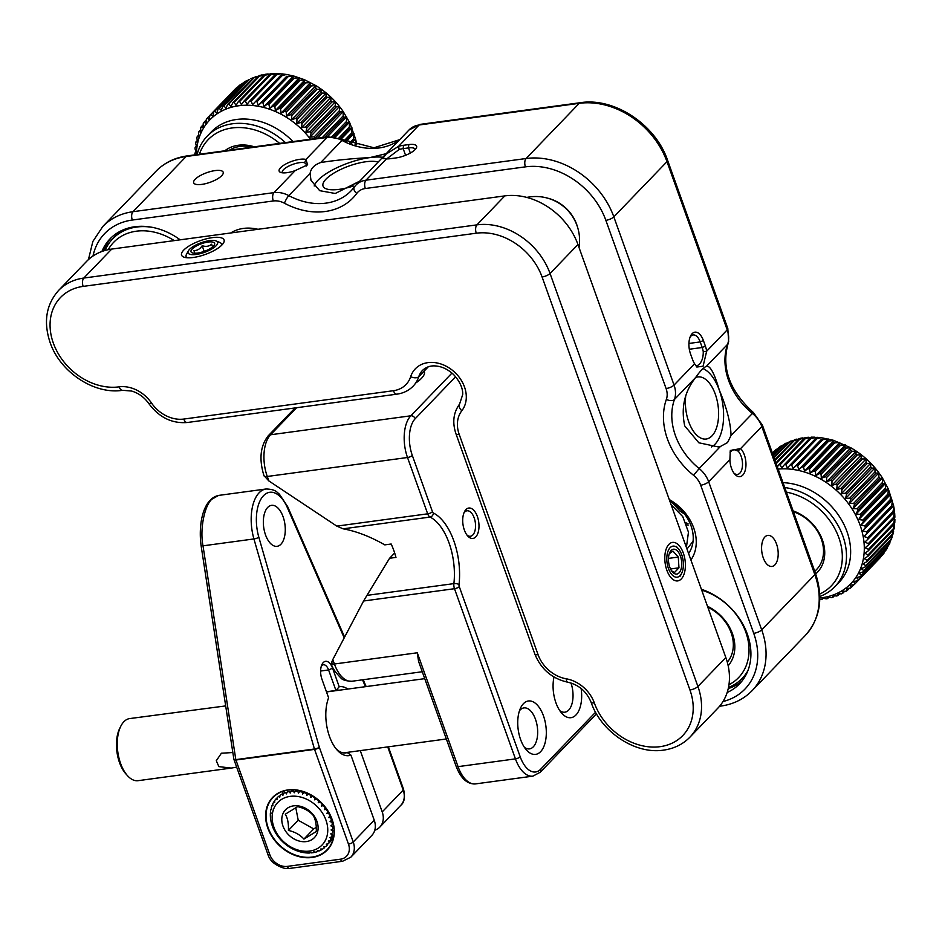 <?xml version="1.0" encoding="UTF-8"?>
<svg xmlns="http://www.w3.org/2000/svg" width="942" height="942" viewBox="0 0 942 942"><rect width="100%" height="100%" fill="white"/><g stroke="black" fill="none" stroke-linecap="round" stroke-linejoin="round"><path stroke-width="1.41" d="M688.578 553.496A37.609 29.755 -136.1 0 0 691.063 525.895A37.609 29.755 -136.1 0 0 669.962 501.497M669.267 499.566A43.874 34.724 43.9 0 1 693.712 527.944A43.874 34.724 43.9 0 1 690.91 560.007M230.719 232.98A43.874 34.724 43.9 0 1 257.955 229.295M764.904 536.964A15.673 8.113 82.3 0 0 762.408 554.991A15.673 8.113 82.3 0 0 771.993 566.448A15.673 8.113 82.3 0 0 774.889 564.87A15.673 8.113 82.3 0 0 777.374 546.843A15.673 8.113 82.3 0 0 767.789 535.397A15.673 8.113 82.3 0 0 764.904 536.964M734.006 473.202A12.658 6.559 82.3 0 0 737.492 474.45A12.658 6.559 82.3 0 0 739.835 473.178A12.658 6.559 82.3 0 0 741.166 456.34A12.658 6.559 82.3 0 0 738.033 451.03L740.6 448.58A15.166 7.854 -97.7 0 1 744.357 454.939A15.166 7.854 -97.7 0 1 744.274 472.908A15.166 7.854 -97.7 0 1 734.819 474.215A15.166 7.854 -97.7 0 1 731.487 468.304A15.166 7.854 -97.7 0 1 729.885 459.708L730.309 450.5L740.6 448.58L761.819 426.549A25.069 19.841 -136.1 0 0 752.328 413.361A62.678 49.596 43.9 0 1 727.601 344.313L706.323 366.391C703.58 367.498 700.047 371.172 695.714 377.412L674.448 399.502A62.678 49.596 -136.1 0 0 699.164 468.551L720.442 446.461L727.565 442.54L731.051 435.44L753.341 412.502L762.408 425.16A6.264 2.037 160.3 0 1 761.819 426.549L814.854 574.667L761.701 629.857A6.264 2.037 160.3 0 1 753.73 633.342L700.695 485.212A18.805 14.884 -136.1 0 0 693.571 475.321A68.943 54.554 43.9 0 1 666.371 399.373A6.264 3.603 19.6 0 0 674.448 399.502A25.069 19.841 43.9 0 0 674.048 385.078L694.595 363.742A15.166 7.854 -97.7 0 1 692.523 359.467L690.521 353.886A15.166 7.854 -97.7 0 1 690.627 335.882A15.166 7.854 -97.7 0 1 703.391 340.533L705.381 346.114A15.166 7.854 -97.7 0 1 706.665 351.213L703.262 351.766A12.658 6.559 82.3 0 0 702.202 347.504L700.2 341.922A12.658 6.559 82.3 0 0 693.135 334.952A12.658 6.559 82.3 0 0 690.097 337.095M738.033 451.03L733.488 449.44L729.979 452.066M695.62 365.343L697.021 365.826L698.929 364.613C701.861 361.799 703.309 357.513 703.262 351.766M408.769 144.585A15.166 4.922 160.3 0 1 416.317 148.047A15.166 4.922 160.3 0 1 415.187 149.519A15.166 4.922 160.3 0 1 395.899 157.938L390.589 158.656A15.166 4.922 160.3 0 1 386.526 158.845L382.782 158.597L386.079 154.099L398.596 146.316A15.166 4.922 160.3 0 1 403.447 145.304L408.769 144.585L408.498 147.918L403.188 148.636A12.658 4.109 -19.7 0 0 399.125 149.484L386.738 158.857M415.128 149.59A12.658 4.109 -19.7 0 0 415.045 149.225A12.658 4.109 -19.7 0 0 408.498 147.918L410.335 153.04M195.147 179.298A15.673 5.087 -19.7 0 0 193.675 182.772A15.673 5.087 -19.7 0 0 205.851 183.596A15.673 5.087 -19.7 0 0 221.711 175.695A15.673 5.087 -19.7 0 0 223.183 172.209A15.673 5.087 -19.7 0 0 210.996 171.397A15.673 5.087 -19.7 0 0 195.147 179.298M306.303 166.051L306.28 164.332L304.643 162.778A12.658 4.109 -19.7 0 0 293.892 164.002A12.658 4.109 -19.7 0 0 283.495 169.678A12.658 4.109 -19.7 0 0 282.306 172.492A12.658 4.109 -19.7 0 0 282.482 172.822M378.154 162.024A31.333 10.174 -19.7 0 0 351.543 165.144A31.333 10.174 -19.7 0 0 325.979 179.145A31.333 10.174 -19.7 0 0 323.047 186.116A31.333 10.174 -19.7 0 0 353.285 186.045M685.67 396.547A31.333 16.238 82.3 0 0 688.708 421.769A31.333 16.238 82.3 0 0 706.206 439.019A31.333 16.238 82.3 0 0 715.284 394.168A31.333 16.238 82.3 0 0 697.798 376.918A31.333 16.238 82.3 0 0 695.655 377.495M711.551 446.944A40.742 21.101 82.3 0 0 714.99 444.247A40.742 21.101 82.3 0 0 719.276 390.035C726.718 407.698 730.639 422.828 731.051 435.44M314.216 185.986A40.742 13.223 160.3 0 1 369.817 157.608L386.185 153.687M399.561 139.793A62.678 49.596 43.9 0 1 341.981 140.44L320.704 162.53C335.729 160.175 352.108 158.539 369.817 157.608A40.742 13.223 160.3 0 1 382.699 157.302M577.399 226.657A34.465 27.283 -136.1 0 0 576.634 224.29A34.465 27.283 -136.1 0 0 547.879 198.232M180.181 239.821A61.418 48.607 -136.1 0 0 110.061 238.832A61.418 48.607 -136.1 0 0 101.901 251.502M111.427 237.478A61.418 48.607 -136.1 0 0 103.761 250.855M727.177 692.488A61.418 48.607 -136.1 0 0 739.529 683.857A61.418 48.607 -136.1 0 0 747.359 634.202A61.418 48.607 -136.1 0 0 701.401 589.28M728.248 688.59A61.418 48.607 -136.1 0 0 742.049 680.96M359.797 181.088L335.27 193.487L319.668 190.661L310.978 180.311L310.095 173.54L288.829 195.63A62.678 49.596 -136.1 0 0 351.119 190.814A62.678 49.596 -136.1 0 0 354.192 187.211M707.112 366.167L706.323 366.391C709.997 365.155 714.307 373.032 719.276 390.035A40.742 21.101 82.3 0 0 703.038 368.593M720.442 446.461L718.145 446.897L698.834 442.787L684.728 425.902C680.866 407.768 684.528 391.601 695.714 377.412M320.704 162.53C314.357 164.791 310.825 168.465 310.095 173.54M666.371 399.373A18.805 14.884 -136.1 0 0 666.088 388.551L605.859 220.334A68.943 54.554 -136.1 0 0 525.436 166.852L365.319 188.518A18.805 14.884 -136.1 0 0 356.747 193.44A68.943 54.554 43.9 0 1 284.449 203.225A18.805 14.884 -136.1 0 0 273.31 200.964L132.316 220.039A6.264 3.25 -97.7 0 1 132.975 211.703L186.127 156.513L327.121 137.438A6.264 3.25 -97.7 0 1 328.275 136.802L343.218 139.746A6.264 1.295 -61.9 0 0 341.981 140.44A25.069 19.841 -136.1 0 0 327.121 137.438L305.903 159.469L307.645 164.791L295.187 170.596A15.166 4.922 160.3 0 1 280.586 172.386A15.166 4.922 160.3 0 1 286.627 163.567A15.166 4.922 160.3 0 1 305.903 159.469L304.643 162.778M399.125 149.484L398.596 146.316L419.131 124.992A25.069 19.841 -136.1 0 0 409.075 129.925L355.923 185.115A25.069 19.841 43.9 0 1 365.979 180.181L526.095 158.515A75.207 59.523 43.9 0 1 613.831 216.86L674.048 385.078A6.264 2.037 -19.7 0 1 666.088 388.551M605.859 220.334A6.264 2.037 -19.7 0 0 613.831 216.86L666.983 161.671L727.212 329.888A6.264 2.037 -19.7 0 0 727.801 328.487L728.649 341.699L728.095 343.524A6.264 3.603 19.6 0 1 727.601 344.313A25.069 19.841 -136.1 0 0 727.212 329.888L706.665 351.213L703.085 366.226L696.821 367.039L694.595 363.742M666.854 570.216A19.429 10.068 -97.7 0 1 666.983 547.149A19.429 10.068 -97.7 0 1 683.339 553.107A19.429 10.068 -97.7 0 1 683.233 576.104A19.429 10.068 -97.7 0 1 671.128 577.799A19.429 10.068 -97.7 0 1 666.854 570.216M183.702 250.136A22.561 7.324 160.3 0 1 210.137 237.985A22.561 7.324 160.3 0 1 223.619 242.777A22.561 7.324 160.3 0 1 221.947 244.967A22.561 7.324 160.3 0 1 202.848 255.27A22.561 7.324 160.3 0 1 183.714 257.06A22.561 7.324 160.3 0 1 183.702 250.136M221.829 245.085A18.805 6.099 -19.7 0 0 221.605 244.296M461.851 410.7A31.333 24.798 -136.1 0 0 459.225 434.462L538.07 654.69A31.333 24.798 -136.1 0 0 566.201 678.793A31.333 24.798 43.9 0 1 594.32 702.897A56.402 44.639 -136.1 0 0 660.118 746.665A56.402 44.639 -136.1 0 0 689.944 689.968L542.074 276.96A6.264 2.037 -19.7 0 0 550.046 273.486L697.916 686.482A62.678 49.596 43.9 0 1 689.933 737.15L717.839 708.172A62.678 49.596 -136.1 0 0 725.823 657.516L577.952 244.508A62.678 49.596 -136.1 0 0 504.841 195.889L111.721 249.077A62.678 49.596 -136.1 0 0 86.57 261.417L58.651 290.383A62.678 49.596 43.9 0 1 83.814 278.055A6.264 3.25 82.3 0 0 83.155 286.392A56.402 44.639 -136.1 0 0 53.329 343.088A56.402 44.639 -136.1 0 0 119.128 386.856A31.333 24.798 43.9 0 1 151.462 402.964A31.333 24.798 -136.1 0 0 183.784 419.06L393.426 390.706A31.333 24.798 -136.1 0 0 410.677 376.659A31.333 24.798 43.9 0 1 449.64 368.263A31.333 24.798 43.9 0 1 461.851 410.7A6.264 3.815 -142.1 0 1 459.566 404.094A6.264 3.815 -142.1 0 1 459.72 403.906M186.245 256.954A18.805 6.099 -19.7 0 0 186.563 257.708M459.225 434.462A6.264 2.037 160.3 0 1 455.975 433.815C452.172 422.522 453.373 412.62 459.566 404.094L462.687 394.604C462.863 392.861 463.005 384.677 453.502 374.48C447.992 369.37 442.092 366.532 435.805 365.979C430.682 365.461 426.267 366.921 422.522 370.383A25.069 19.841 -136.1 0 0 418.778 376.682A37.609 29.755 43.9 0 1 413.173 386.126C408.828 390.565 403.412 393.238 396.923 394.156A6.264 3.25 -97.7 0 1 393.426 390.706M410.677 376.659A6.264 3.58 -162 0 0 418.778 376.682L428.304 366.791M581.12 688.484A26.953 13.965 -97.7 0 1 576.881 713.918A26.953 13.965 -97.7 0 1 561.868 713.365A26.953 13.965 -97.7 0 1 555.945 702.85A26.953 13.965 -97.7 0 1 554.002 677.027M559.795 710.668A20.677 10.715 82.3 0 0 564.835 712.199A20.677 10.715 82.3 0 0 570.97 682.985M543.452 715.814A26.953 13.965 -97.7 0 1 543.31 747.724A26.953 13.965 -97.7 0 1 526.519 750.067A26.953 13.965 -97.7 0 1 520.596 739.541A26.953 13.965 -97.7 0 1 520.773 707.56A26.953 13.965 -97.7 0 1 543.452 715.814M524.447 747.371A20.677 10.715 82.3 0 0 529.486 748.89A20.677 10.715 82.3 0 0 535.48 719.288A20.677 10.715 82.3 0 0 523.94 707.901A20.677 10.715 82.3 0 0 519.478 710.715M477.358 516.475A15.355 7.96 -97.7 0 1 477.288 534.656A15.355 7.96 -97.7 0 1 467.715 535.986A15.355 7.96 -97.7 0 1 464.335 529.993A15.355 7.96 -97.7 0 1 464.441 511.777A15.355 7.96 -97.7 0 1 477.358 516.475M466.891 534.974A12.847 6.653 82.3 0 0 470.447 536.257A12.847 6.653 82.3 0 0 474.179 517.865A12.847 6.653 82.3 0 0 467.008 510.788A12.847 6.653 82.3 0 0 463.923 512.978M343.135 528.827L336.8 526.119L427.68 513.826A6.264 3.25 82.3 0 0 430.058 517.064L343.135 528.827C356.3 531.206 370.194 536.551 384.795 544.876L391.177 544.017A50.138 25.976 -97.7 0 1 395.97 557.405L389.588 558.265L366.956 595.379L453.891 583.616A6.264 3.25 82.3 0 0 454.491 588.703L363.6 600.996L366.956 595.379M394.674 553.001L389.588 558.265M336.8 526.119L268.87 480.938L263.948 475.616C258.944 459.319 260.31 446.108 268.046 436.005L295.093 407.933M424.159 371.101A30.709 9.973 160.3 0 1 415.681 383.029M456.105 766.258L418.589 661.472L417.282 652.782L458.048 766.647A3.756 1.225 160.3 0 1 456.105 766.258C460.862 778.516 467.338 784.403 475.545 783.897A31.333 16.238 82.3 0 1 458.048 766.647L515.427 758.875L454.491 588.703A3.756 1.225 160.3 0 0 459.272 586.619A2.508 1.295 -97.7 0 1 459.037 584.582A53.894 27.919 -97.7 0 0 433.414 513.037A2.508 1.295 -97.7 0 1 432.46 511.742L412.302 455.41A27.577 14.283 82.3 0 1 415.198 418.719L455.622 376.741M332.173 663.062L331.219 663.474L332.809 659.541L363.6 600.996M174.27 240.622A56.402 44.639 -136.1 0 0 121.754 236.03A56.402 44.639 -136.1 0 0 108.212 249.689M105.068 250.466A59.534 47.124 43.9 0 1 112.746 238.75A59.534 47.124 43.9 0 1 121.271 232.132A59.534 47.124 43.9 0 1 153.322 227.552M112.746 238.75L114.076 237.372A59.534 47.124 43.9 0 1 122.601 230.755A59.534 47.124 43.9 0 1 128.406 228.035M707.477 606.259A40.742 32.24 43.9 0 1 731.969 632.447A40.742 32.24 43.9 0 1 728.178 665.77M727.295 662.167A37.609 29.755 -136.1 0 0 730.686 631.54A37.609 29.755 -136.1 0 0 707.831 607.237M728.967 684.716A56.402 44.639 -136.1 0 0 745.051 630.127A56.402 44.639 -136.1 0 0 701.719 590.187M747.877 670.704A59.534 47.124 43.9 0 1 728.484 687.483M310.471 139.216A72.075 57.038 -136.1 0 0 263.772 107.47A72.075 57.038 -136.1 0 0 196.407 154.653M355.075 144.785A75.207 59.523 -136.1 0 0 355.052 144.691L355.899 140.346L355.558 139.157L354.039 140.264A75.207 59.523 -136.1 0 0 353.639 138.804L354.004 133.47L352.249 134.388A75.207 59.523 -136.1 0 0 351.719 132.94L351.978 127.829L349.965 128.571A75.207 59.523 -136.1 0 0 349.329 127.146L349.494 122.26L347.221 122.86A75.207 59.523 -136.1 0 0 346.468 121.471L346.562 116.832L344.018 117.303A75.207 59.523 -136.1 0 0 343.159 115.948L343.218 111.568L340.403 111.933A75.207 59.523 -136.1 0 0 339.438 110.638L339.473 106.505L336.388 106.799A75.207 59.523 -136.1 0 0 335.328 105.563L335.364 101.701L331.996 101.924A75.207 59.523 -136.1 0 0 330.854 100.77L330.925 97.179L327.286 97.367A75.207 59.523 -136.1 0 0 326.062 96.284L326.179 92.964L322.27 93.152A75.207 59.523 -136.1 0 0 320.987 92.163L321.175 89.113L316.995 89.302A75.207 59.523 -136.1 0 0 315.652 88.407L315.935 85.64L311.508 85.863A75.207 59.523 -136.1 0 0 310.118 85.074L310.519 82.566L305.832 82.849A75.207 59.523 -136.1 0 0 304.407 82.178L304.949 79.929L300.039 80.294A75.207 59.523 -136.1 0 0 298.579 79.729L299.285 77.739L294.139 78.21A75.207 59.523 -136.1 0 0 292.668 77.774L293.563 76.019L288.205 76.62A75.207 59.523 -136.1 0 0 286.733 76.29L261.487 102.513A75.207 59.523 43.9 0 1 262.959 102.831L264.054 106.646L267.422 103.985A75.207 59.523 43.9 0 1 268.894 104.421L269.789 108.365L273.333 105.951A75.207 59.523 43.9 0 1 274.781 106.517L275.453 110.555L279.162 108.389A75.207 59.523 43.9 0 1 280.586 109.072L281.01 113.205L284.861 111.286A75.207 59.523 43.9 0 1 286.262 112.074L286.439 116.266L290.407 114.63A75.207 59.523 43.9 0 1 291.749 115.525L291.667 119.74L295.729 118.374A75.207 59.523 43.9 0 1 297.024 119.363L296.671 123.602L300.816 122.495A75.207 59.523 43.9 0 1 302.029 123.579L301.416 127.806L305.608 126.982A75.207 59.523 43.9 0 1 306.751 128.147L305.867 132.327L310.083 131.774A75.207 59.523 43.9 0 1 311.131 133.01L309.965 137.132L314.192 136.849A75.207 59.523 43.9 0 1 315.158 138.144L314.993 138.604M317.501 138.262L343.206 111.556C335.917 101.018 326.827 92.387 315.959 85.651L304.619 79.776L293.739 76.019L286.533 74.477L282.27 75.513A75.207 59.523 -136.1 0 0 280.798 75.325L255.553 101.536A75.207 59.523 43.9 0 1 257.025 101.736L258.308 105.41L261.487 102.513M351.39 143.49L355.593 138.992L349.647 122.554L343.218 111.58M197.114 154.559A62.678 49.596 43.9 0 1 207.24 136.119A62.678 49.596 43.9 0 1 254.199 125.274A62.678 49.596 43.9 0 1 285.438 142.607M279.656 143.384A59.534 47.124 -136.1 0 0 252.774 129.372A59.534 47.124 -136.1 0 0 199.41 154.241M224.749 150.814A40.106 31.745 43.9 0 1 252.209 146.21A40.106 31.745 43.9 0 1 254.316 146.811M252.374 147.082A37.609 29.755 -136.1 0 0 229.471 150.178M351.06 143.361L354.039 140.264M353.639 138.804L349.753 142.831M346.421 141.359L354.004 133.47M345.808 141.065L352.249 134.388M351.719 132.94L344.513 140.417M341.369 138.839L351.978 127.829M340.451 138.45L349.965 128.571M349.329 127.146L338.967 137.909M335.317 136.979L349.494 122.26M333.833 136.767L347.221 122.86M346.468 121.471L331.867 136.625M327.18 136.955L346.562 116.832M324.778 137.285L344.018 117.303M343.159 115.948L322.294 137.614M315.158 138.144L340.403 111.933M339.438 110.638L314.192 136.849M309.965 137.132L339.473 106.505M311.131 133.01L336.388 106.799M335.328 105.563L310.083 131.774M305.867 132.327L335.364 101.701M306.751 128.147L331.996 101.924M330.854 100.77L305.608 126.982M301.416 127.806L330.925 97.179M302.029 123.579L327.286 97.367M326.062 96.284L300.816 122.495M296.671 123.602L326.179 92.964M297.024 119.363L322.27 93.152M320.987 92.163L295.729 118.374M291.667 119.74L321.175 89.113M291.749 115.525L316.995 89.302M315.652 88.407L290.407 114.63M286.439 116.266L315.935 85.64M286.262 112.074L311.508 85.863M310.118 85.074L284.861 111.286M281.01 113.205L310.519 82.566M280.586 109.072L305.832 82.849M304.407 82.178L279.162 108.389M275.453 110.555L304.949 79.929M274.781 106.517L300.039 80.294M298.579 79.729L273.333 105.951M269.789 108.365L299.285 77.739M268.894 104.421L294.139 78.21M292.668 77.774L267.422 103.985M264.054 106.646L293.563 76.019M262.959 102.831L288.205 76.62M286.733 76.29L258.308 105.41M257.025 101.736L282.27 75.513M280.798 75.325L282.094 74.018L280.363 73.735L276.383 74.924A75.207 59.523 -136.1 0 0 274.934 74.865L249.677 101.077A75.207 59.523 43.9 0 1 251.137 101.147L252.597 104.656L255.553 101.536M251.137 101.147L276.383 74.924M276.147 73.712L270.578 74.854A75.207 59.523 -136.1 0 0 269.165 74.913L243.907 101.135A75.207 59.523 43.9 0 1 245.332 101.065L246.957 104.397L249.677 101.077M274.934 74.865L276.453 73.759M245.332 101.065L270.578 74.854M270.248 73.923L264.914 75.289A75.207 59.523 -136.1 0 0 263.536 75.478L238.291 101.701A75.207 59.523 43.9 0 1 239.668 101.512L241.423 104.633L243.907 101.135M269.165 74.913L270.919 73.994M239.668 101.512L264.914 75.289M264.419 74.677L259.427 76.243A75.207 59.523 -136.1 0 0 258.096 76.561L232.851 102.772A75.207 59.523 43.9 0 1 234.181 102.454L236.053 105.363L238.291 101.701M263.536 75.478L265.55 74.736M234.181 102.454L259.427 76.243M258.709 75.996L254.163 77.691A75.207 59.523 -136.1 0 0 252.892 78.127L227.646 104.35A75.207 59.523 43.9 0 1 228.906 103.914L230.872 106.587L232.851 102.772M258.096 76.561L260.369 75.949M228.906 103.914L254.163 77.691M223.902 105.857L249.147 79.634A75.207 59.523 -136.1 0 0 247.958 80.2L222.701 106.411A75.207 59.523 43.9 0 1 223.902 105.857L225.927 108.283L227.646 104.35M252.892 78.127L256.33 76.432M247.852 80.306L244.437 82.06A75.207 59.523 -136.1 0 0 243.319 82.731L218.073 108.942A75.207 59.523 43.9 0 1 219.192 108.271L221.264 110.45L222.701 106.411M247.958 80.2L249.147 79.634M219.192 108.271L244.437 82.06M242.753 83.32L240.057 84.945A75.207 59.523 -136.1 0 0 239.032 85.722L213.787 111.933A75.207 59.523 43.9 0 1 214.811 111.156L216.907 113.075L218.073 108.942M243.319 82.731L245.556 81.2M214.811 111.156L240.057 84.945M237.796 87.005L236.053 88.254A75.207 59.523 -136.1 0 0 235.111 89.149L209.866 115.36A75.207 59.523 43.9 0 1 210.796 114.477L212.892 116.125L213.787 111.933M239.032 85.722L240.693 84.391M210.796 114.477L236.053 88.254M195.018 154.841L194.923 154.535A75.207 59.523 43.9 0 1 194.9 153.11L196.148 152.651L195.041 148.836A75.207 59.523 43.9 0 1 195.159 147.435L196.572 147.223L195.689 143.278A75.207 59.523 43.9 0 1 195.924 141.924L197.514 141.971L196.843 137.921A75.207 59.523 43.9 0 1 197.208 136.625L198.927 136.92L198.503 132.787A75.207 59.523 43.9 0 1 198.986 131.562L200.834 132.127L200.658 127.935A75.207 59.523 43.9 0 1 201.258 126.781L203.201 127.617L203.272 123.39A75.207 59.523 43.9 0 1 204.002 122.307L206.015 123.426L206.357 119.187A75.207 59.523 43.9 0 1 207.193 118.197L209.254 119.587L209.866 115.36M235.111 89.149L236.254 88.065M207.193 118.197L209.854 115.43M204.002 122.307L206.298 119.928M201.258 126.781L203.248 124.709M198.986 131.562L200.728 129.761M197.208 136.625L198.727 135.036M195.924 141.924L197.267 140.535M195.159 147.435L196.348 146.21M194.9 153.11L195.96 152.015M253.162 77.868L250.784 78.539M819.811 597.982A72.075 57.038 -136.1 0 0 864.261 546.195A72.075 57.038 -136.1 0 0 815.454 476.322A72.075 57.038 -136.1 0 0 778.151 469.116M894.347 511.553L893.169 512.966A75.207 59.523 -136.1 0 0 892.969 511.518L893.911 507.302L893.558 505.878L892.156 507.09A75.207 59.523 -136.1 0 0 891.827 505.63L892.274 500.19L890.637 501.203A75.207 59.523 -136.1 0 0 890.19 499.743L890.496 494.515L888.624 495.351A75.207 59.523 -136.1 0 0 888.047 493.902L888.259 488.898L886.128 489.581A75.207 59.523 -136.1 0 0 885.445 488.156L885.574 483.387L883.184 483.929A75.207 59.523 -136.1 0 0 882.383 482.551L882.454 478.03L879.793 478.454A75.207 59.523 -136.1 0 0 878.886 477.123L878.921 472.849L875.989 473.178A75.207 59.523 -136.1 0 0 874.977 471.907L875.012 467.903L871.797 468.162A75.207 59.523 -136.1 0 0 870.702 466.949L870.749 463.217L867.264 463.429A75.207 59.523 -136.1 0 0 866.087 462.298L866.169 458.825L862.401 459.013A75.207 59.523 -136.1 0 0 861.153 457.977L861.294 454.774L857.267 454.962A75.207 59.523 -136.1 0 0 855.96 454.009L856.184 451.088L851.898 451.3A75.207 59.523 -136.1 0 0 850.52 450.453L850.861 447.791L846.316 448.051A75.207 59.523 -136.1 0 0 844.903 447.309L845.374 444.918L840.582 445.236A75.207 59.523 -136.1 0 0 839.134 444.612L813.888 470.823A75.207 59.523 43.9 0 1 815.336 471.447L815.866 475.545L819.658 473.52A75.207 59.523 43.9 0 1 821.071 474.262L821.353 478.43L825.274 476.664A75.207 59.523 43.9 0 1 826.64 477.512L826.687 481.727L830.703 480.232A75.207 59.523 43.9 0 1 832.022 481.174L831.798 485.413L835.907 484.188A75.207 59.523 43.9 0 1 837.155 485.224L836.661 489.463L840.829 488.509A75.207 59.523 43.9 0 1 842.007 489.64L841.241 493.843L845.457 493.172A75.207 59.523 43.9 0 1 846.552 494.373L845.504 498.53L849.731 498.118A75.207 59.523 43.9 0 1 850.732 499.39L849.425 503.475L853.629 503.334A75.207 59.523 43.9 0 1 854.535 504.665L852.946 508.656L857.126 508.762A75.207 59.523 43.9 0 1 857.927 510.14L856.078 514.014L860.187 514.379A75.207 59.523 43.9 0 1 860.882 515.792L858.763 519.525L862.801 520.125A75.207 59.523 43.9 0 1 863.378 521.562L861 525.141L864.933 525.954A75.207 59.523 43.9 0 1 865.392 527.414L862.766 530.817L866.581 531.841A75.207 59.523 43.9 0 1 866.911 533.302L864.049 536.516L867.712 537.729A75.207 59.523 43.9 0 1 867.923 539.189L864.838 542.18L868.336 543.569A75.207 59.523 43.9 0 1 868.418 545.018L865.133 547.785L868.453 549.327A75.207 59.523 43.9 0 1 868.394 550.74L864.933 553.272L868.041 554.956A75.207 59.523 43.9 0 1 867.853 556.333L864.226 558.618L867.111 560.408A75.207 59.523 43.9 0 1 866.805 561.726L863.013 563.763L865.686 565.647A75.207 59.523 43.9 0 1 865.251 566.907L861.329 568.674L863.755 570.628A75.207 59.523 43.9 0 1 863.202 571.829L859.175 573.313L861.341 575.327A75.207 59.523 43.9 0 1 860.67 576.433L856.561 577.658L858.456 579.683A75.207 59.523 43.9 0 1 857.679 580.708L853.511 581.661L855.148 583.687A75.207 59.523 43.9 0 1 854.524 584.334A75.207 59.523 43.9 0 1 854.253 584.617L850.049 585.288L851.403 587.29A75.207 59.523 43.9 0 1 850.414 588.126L846.199 588.526L847.282 590.481A75.207 59.523 43.9 0 1 846.199 591.199L841.995 591.352L842.807 593.225A75.207 59.523 43.9 0 1 841.642 593.837L837.462 593.719L837.991 595.509A75.207 59.523 43.9 0 1 836.755 595.992L832.634 595.638L832.905 597.299A75.207 59.523 43.9 0 1 831.598 597.675L827.559 597.075L827.571 598.606A75.207 59.523 43.9 0 1 826.205 598.853L822.272 598.029L822.025 599.395A75.207 59.523 43.9 0 1 820.623 599.512L819.787 599.3M864.049 536.516L893.617 505.736L888.459 489.298L882.43 477.994C874.364 465.372 863.849 455.316 850.897 447.815L833.34 440.255L821.106 437.677L816.949 438.784A75.207 59.523 -136.1 0 0 815.489 438.642L790.244 464.865A75.207 59.523 43.9 0 1 791.704 464.995L793.07 468.598L796.155 465.607A75.207 59.523 43.9 0 1 797.627 465.866L798.816 469.622L802.089 466.855A75.207 59.523 43.9 0 1 803.561 467.244L804.55 471.13L808.024 468.598A75.207 59.523 43.9 0 1 809.484 469.104L810.25 473.108L813.888 470.823M894.641 517.146L893.664 518.795A75.207 59.523 -136.1 0 0 893.593 517.358L894.429 511.859M894.429 522.645L893.64 524.529A75.207 59.523 -136.1 0 0 893.699 523.116L894.735 517.629M893.722 527.979L893.11 530.111A75.207 59.523 -136.1 0 0 893.287 528.745L894.535 523.469M892.521 533.125L892.05 535.515A75.207 59.523 -136.1 0 0 892.368 534.196L893.805 529.298M892.074 537.399L890.496 540.696A75.207 59.523 -136.1 0 0 890.932 539.436L892.498 535.009M889.966 542.933L888.447 545.606A75.207 59.523 -136.1 0 0 889.001 544.417L890.637 540.543M887.305 548.138L885.916 550.222A75.207 59.523 -136.1 0 0 886.587 549.104L888.2 545.865M884.114 552.978L882.925 554.497A75.207 59.523 -136.1 0 0 883.714 553.472L885.15 551.023M879.498 558.406A75.207 59.523 -136.1 0 0 879.781 558.123A75.207 59.523 -136.1 0 0 880.393 557.464L881.359 556.121M784.733 487.509A62.678 49.596 43.9 0 1 804.009 493.443A62.678 49.596 43.9 0 1 834.871 586.678A62.678 49.596 43.9 0 1 819.799 596.498M819.717 594.061A59.534 47.124 -136.1 0 0 841.43 547.196A59.534 47.124 -136.1 0 0 801.972 497.305A59.534 47.124 -136.1 0 0 786.393 492.124M793.105 510.894A40.106 31.745 43.9 0 1 797.544 512.731A40.106 31.745 43.9 0 1 815.678 573.937M814.724 571.264A37.609 29.755 -136.1 0 0 798.039 513.625A37.609 29.755 -136.1 0 0 793.411 511.73M867.853 556.333L893.11 530.111M893.287 528.745L868.041 554.956M868.394 550.74L893.64 524.529M893.699 523.116L868.453 549.327M868.418 545.018L893.664 518.795M893.593 517.358L868.336 543.569M867.923 539.189L893.169 512.966M892.969 511.518L867.712 537.729M866.911 533.302L892.156 507.09M891.827 505.63L866.581 531.841M862.766 530.817L892.274 500.19M865.392 527.414L890.637 501.203M890.19 499.743L864.933 525.954M861 525.141L890.496 494.515M863.378 521.562L888.624 495.351M888.047 493.902L862.801 520.125M858.763 519.525L888.259 488.898M860.882 515.792L886.128 489.581M885.445 488.156L860.187 514.379M856.078 514.014L885.574 483.387M857.927 510.14L883.184 483.929M882.383 482.551L857.126 508.762M852.946 508.656L882.454 478.03M854.535 504.665L879.793 478.454M878.886 477.123L853.629 503.334M849.425 503.475L878.921 472.849M850.732 499.39L875.989 473.178M874.977 471.907L849.731 498.118M845.504 498.53L875.012 467.903M846.552 494.373L871.797 468.162M870.702 466.949L845.457 493.172M841.241 493.843L870.749 463.217M842.007 489.64L867.264 463.429M866.087 462.298L840.829 488.509M836.661 489.463L866.169 458.825M837.155 485.224L862.401 459.013M861.153 457.977L835.907 484.188M831.798 485.413L861.294 454.774M832.022 481.174L857.267 454.962M855.96 454.009L830.703 480.232M826.687 481.727L856.184 451.088M826.64 477.512L851.898 451.3M850.52 450.453L825.274 476.664M821.353 478.43L850.861 447.791M821.071 474.262L846.316 448.051M844.903 447.309L819.658 473.52M815.866 475.545L845.374 444.918M815.336 471.447L840.582 445.236M839.134 444.612L839.758 442.481L834.73 442.893A75.207 59.523 -136.1 0 0 833.27 442.387L808.024 468.598M810.25 473.108L839.758 442.481M809.484 469.104L834.73 442.893M833.27 442.387L834.059 440.503L828.819 441.021A75.207 59.523 -136.1 0 0 827.347 440.632L802.089 466.855M804.55 471.13L834.059 440.503M803.561 467.244L828.819 441.021M827.347 440.632L828.312 438.996L822.872 439.655A75.207 59.523 -136.1 0 0 821.4 439.384L796.155 465.607M798.816 469.622L828.312 438.996M797.627 465.866L822.872 439.655M821.4 439.384L793.07 468.598M791.704 464.995L816.949 438.784M816.749 437.406L811.097 438.43A75.207 59.523 -136.1 0 0 809.661 438.419L784.415 464.63A75.207 59.523 43.9 0 1 785.852 464.642L787.382 468.068L790.244 464.865M815.489 438.642L816.891 437.441M785.852 464.642L811.097 438.43M810.827 437.335L805.351 438.583A75.207 59.523 -136.1 0 0 803.95 438.701L778.704 464.912A75.207 59.523 43.9 0 1 780.106 464.795L781.789 468.033L784.415 464.63M809.661 438.419L811.286 437.406M780.106 464.795L805.351 438.583M777.362 466.926L778.704 464.912M803.95 438.701L805.822 437.865M776.208 463.7L799.758 439.255A75.207 59.523 -136.1 0 0 798.404 439.502L775.914 462.852M798.404 439.502L800.535 438.819M799.169 438.795L794.365 440.432A75.207 59.523 -136.1 0 0 793.07 440.797L774.807 459.767M775.054 460.485L794.365 440.432M793.07 440.797L795.46 440.255M793.529 440.361L789.208 442.104A75.207 59.523 -136.1 0 0 787.971 442.599L773.888 457.223M774.1 457.8L789.208 442.104M787.971 442.599L791.15 440.903M788.077 442.493L784.333 444.271A75.207 59.523 -136.1 0 0 783.167 444.883L773.182 455.245M773.335 455.681L784.333 444.271M783.167 444.883L785.734 443.27M782.873 445.189L779.764 446.897A75.207 59.523 -136.1 0 0 778.693 447.627L772.687 453.856M772.793 454.15L779.764 446.897M778.693 447.627L780.659 446.178M777.856 448.486L775.549 449.982A75.207 59.523 -136.1 0 0 774.559 450.818L772.405 453.055M772.452 453.196L775.549 449.982M774.559 450.818L775.984 449.593M823.155 598.217L822.025 599.395M828.854 597.275L827.571 598.606M834.365 595.791L832.905 597.299M839.652 593.79L837.991 595.509M844.691 591.258L842.807 593.225M849.46 588.22L847.282 590.481M853.935 584.664L851.403 587.29M880.393 557.464L855.148 583.687M857.679 580.708L882.925 554.497M883.714 553.472L858.456 579.683M860.67 576.433L885.916 550.222M886.587 549.104L861.341 575.327M863.202 571.829L888.447 545.606M889.001 544.417L863.755 570.628M865.251 566.907L890.496 540.696M890.932 539.436L865.686 565.647M866.805 561.726L892.05 535.515M804.951 437.795L799.758 439.255M892.368 534.196L867.111 560.408M212.798 247.546L211.62 244.225C209.1 246.404 205.957 246.91 202.177 245.732C200.057 249.006 197.302 250.619 193.922 250.56L195.1 253.881M204.179 251.384A12.54 4.074 -19.7 0 0 214.376 244.896A12.54 4.074 -19.7 0 0 201.458 243.719A12.54 4.074 -19.7 0 0 192.203 252.833A12.54 4.074 -19.7 0 0 204.179 251.384L202.177 245.732M201.117 242.765A15.673 5.087 -19.7 0 0 188.376 250.866A15.673 5.087 -19.7 0 0 204.52 252.35A15.673 5.087 -19.7 0 0 216.095 240.952A15.673 5.087 -19.7 0 0 201.117 242.765M186.952 257.743A18.805 6.099 160.3 0 1 186.116 256.683A18.805 6.099 160.3 0 1 186.492 254.328L188.376 250.866M212.586 246.91L211.62 244.225M194.888 253.257L193.922 250.56M216.095 240.952L219.745 242.424A18.805 6.099 160.3 0 1 221.523 244.002A18.805 6.099 160.3 0 1 221.558 245.356M671.552 570.793L674.366 572.606L678.97 567.826L678.275 557.075L672.977 551.094L669.609 553.484M680.418 556.133A12.54 6.488 82.3 0 0 669.868 552.295A12.54 6.488 82.3 0 0 669.786 567.178A12.54 6.488 82.3 0 0 672.541 572.065A12.54 6.488 82.3 0 0 680.348 570.982A12.54 6.488 82.3 0 0 680.418 556.133M668.455 568.556A15.673 8.113 82.3 0 0 681.643 573.348A15.673 8.113 82.3 0 0 681.737 554.756A15.673 8.113 82.3 0 0 678.299 548.644A15.673 8.113 82.3 0 0 668.537 549.998A15.673 8.113 82.3 0 0 668.455 568.556M670.527 568.968L678.97 567.826M668.467 558.394L678.275 557.075M225.68 705.911L129.678 718.581A31.333 16.238 82.3 0 0 120.788 726.235A31.333 16.238 82.3 0 0 117.562 738.116A31.333 16.238 82.3 0 0 127.476 775.666A31.333 16.238 82.3 0 0 138.074 780.683L231.202 768.083L218.862 766.623L216.295 760.724L221.405 753.223L232.827 752.528M127.476 775.666L125.863 773.865A28.825 14.931 -97.7 0 1 116.737 739.317A28.825 14.931 -97.7 0 1 119.716 728.402L120.788 726.235M236.666 767.141L231.202 768.083M280.904 544.252A20.677 10.715 -97.7 0 1 277.078 546.325A20.677 10.715 -97.7 0 1 264.431 531.206A20.677 10.715 -97.7 0 1 267.716 507.408A20.677 10.715 -97.7 0 1 271.531 505.336A20.677 10.715 -97.7 0 1 284.19 520.455A20.677 10.715 -97.7 0 1 280.904 544.252M332.09 819.375A37.916 30.003 -136.1 0 0 287.863 789.949A37.916 30.003 -136.1 0 0 267.811 828.065A37.916 30.003 -136.1 0 0 312.038 857.479A37.916 30.003 -136.1 0 0 332.09 819.375M331.961 819.269A37.609 29.755 -136.1 0 0 305.031 792.198A37.609 29.755 -136.1 0 0 273.003 797.497A37.609 29.755 -136.1 0 0 268.211 827.888A37.609 29.755 -136.1 0 0 295.14 854.971A37.609 29.755 -136.1 0 0 327.168 849.672A37.609 29.755 -136.1 0 0 331.961 819.269M282.965 791.268A37.609 29.755 -136.1 0 0 282.259 794.389M344.595 637.133L287.616 506.56A3.756 1.543 156.4 0 1 287.357 507.632A33.841 17.533 82.3 0 0 263.513 495.692A33.841 17.533 82.3 0 0 258.838 537.246A3.756 0.883 -16.1 0 1 253.928 538.942L203.013 545.83A3.756 1.154 -8.7 0 1 201.023 545.135L233.816 758.934A3.756 1.154 -8.7 0 0 235.806 759.629L314.428 748.996L253.928 538.942A37.609 19.476 -97.7 0 1 259.132 492.772A37.609 19.476 -97.7 0 1 266.08 488.992L218.579 495.421L211.95 499.154C204.343 505.618 199.704 529.828 203.013 545.83L235.806 759.629A3.756 1.943 82.3 0 0 235.936 760.017L269.824 854.712A15.037 11.905 -136.1 0 0 287.381 866.381L340.498 859.186A15.037 11.905 -136.1 0 0 348.458 844.067L314.546 749.385L235.936 760.017A3.756 1.495 -12.1 0 1 233.851 759.158L233.863 759.205A3.756 1.495 -12.1 0 0 233.863 759.205A3.756 1.495 -12.1 0 0 235.947 760.076A3.756 1.225 160.3 0 1 234.005 759.688A3.756 1.225 160.3 0 1 233.981 759.464M258.838 537.246L319.338 747.3A3.756 1.225 160.3 0 1 314.546 749.385A3.756 1.943 82.3 0 1 314.428 748.996A3.756 0.883 -16.1 0 0 319.338 747.3L353.238 841.983A18.805 14.884 43.9 0 1 350.836 857.185L371.843 835.389A18.805 14.884 43.9 0 0 374.233 820.188L350.942 755.131A34.783 18.016 -97.7 0 1 337.142 750.056A34.783 18.016 -97.7 0 1 328.593 697.798L321.952 679.253A12.54 6.488 -97.7 0 1 322.023 664.369A12.54 6.488 -97.7 0 1 323.271 662.567A12.54 6.488 -97.7 0 1 332.573 668.208L339.214 686.753A34.783 18.016 -97.7 0 1 347.798 689.061M332.114 839.746A37.609 29.755 -136.1 0 0 333.009 839.463M374.775 830.232A18.805 14.884 -136.1 0 0 379.814 827.111A18.805 14.884 -136.1 0 0 382.205 811.91L360.268 750.621M339.673 690.168A31.651 16.391 82.3 0 0 337.354 690.168A31.651 16.391 82.3 0 0 335.941 690.474L328.593 669.95A9.396 4.875 82.3 0 0 323.341 664.769A9.396 4.875 82.3 0 0 321.611 665.711A9.396 4.875 82.3 0 0 321.387 665.97M339.214 686.753L335.941 690.474L326.427 691.758M336.129 748.855A31.651 16.391 82.3 0 0 347.245 752.576L350.942 755.131M330.642 817.797A20.053 15.873 -136.1 0 0 331.325 817.609M304.878 792.14A20.053 15.873 -136.1 0 0 304.725 792.823M278.973 836.567A30.709 24.304 -136.1 0 0 318.208 848.118A30.709 24.304 -136.1 0 0 320.928 810.874A30.709 24.304 -136.1 0 0 281.693 799.322A30.709 24.304 -136.1 0 0 278.973 836.567M319.727 801.206L318.243 802.749L320.127 802.089A34.465 27.283 43.9 0 1 322.176 804.162L321.516 806.034L323.436 805.575A34.465 27.283 43.9 0 1 325.084 807.647A34.465 27.283 43.9 0 1 325.237 807.847L324.378 809.649L326.321 809.378A34.465 27.283 43.9 0 1 327.84 811.804L326.792 813.511L328.723 813.441A34.465 27.283 43.9 0 1 329.924 815.972L328.699 817.55L330.595 817.656A34.465 27.283 43.9 0 1 331.454 820.258L330.065 821.695L331.902 821.966A34.465 27.283 43.9 0 1 332.408 824.568L330.866 825.851L332.62 826.275A34.465 27.283 43.9 0 1 332.762 828.842L331.089 829.949L332.726 830.503A34.465 27.283 43.9 0 1 332.502 832.975L330.724 833.894L332.232 834.565A34.465 27.283 43.9 0 1 331.643 836.896L329.782 837.626L331.137 838.38A34.465 27.283 43.9 0 1 330.195 840.535L328.287 841.076L329.476 841.877A34.465 27.283 43.9 0 1 328.193 843.808L326.25 844.15L327.263 844.998A34.465 27.283 43.9 0 1 325.673 846.67L323.73 846.811L324.543 847.67A34.465 27.283 43.9 0 1 322.682 849.036L320.763 849.001L321.387 849.837A34.465 27.283 43.9 0 1 319.279 850.885L317.419 850.685L317.843 851.462A34.465 27.283 43.9 0 1 315.535 852.18L313.745 851.815L313.969 852.522A34.465 27.283 43.9 0 1 311.519 852.875L309.824 852.369L309.871 852.993A34.465 27.283 43.9 0 1 307.304 852.981L305.597 852.851A34.465 27.283 43.9 0 1 302.971 852.475L301.252 852.121A34.465 27.283 43.9 0 1 298.626 851.391L296.907 850.791A34.465 27.283 43.9 0 1 294.328 849.719L292.656 848.919A34.465 27.283 43.9 0 1 290.171 847.517L288.582 846.517A34.465 27.283 43.9 0 1 286.227 844.821L284.755 843.632A34.465 27.283 43.9 0 1 282.6 841.689L281.258 840.335A34.465 27.283 43.9 0 1 279.327 838.168L278.149 836.684A34.465 27.283 43.9 0 1 277.996 836.484A34.465 27.283 43.9 0 1 276.489 834.329L275.5 832.74A34.465 27.283 43.9 0 1 274.146 830.255L273.357 828.595A34.465 27.283 43.9 0 1 272.332 826.016L271.767 824.321A34.465 27.283 43.9 0 1 271.084 821.707L270.754 819.999A34.465 27.283 43.9 0 1 270.425 817.409L270.342 815.725A34.465 27.283 43.9 0 1 270.378 813.193L271.049 813.287L270.531 811.568A34.465 27.283 43.9 0 1 270.943 809.154L271.696 809.437L271.331 807.624A34.465 27.283 43.9 0 1 272.097 805.363L272.791 804.645M297.648 806.623L285.285 814.194C287.663 818.162 288.711 823.579 288.429 830.42C294.881 831.892 300.051 834.789 303.925 839.087L316.276 831.515C316.583 824.768 315.535 819.352 313.144 815.289C309.353 811.038 304.195 808.142 297.648 806.623M313.651 815.325A20.053 15.873 -136.1 0 0 288.028 807.789A20.053 15.873 -136.1 0 0 286.25 832.104A20.053 15.873 -136.1 0 0 311.873 839.652A20.053 15.873 -136.1 0 0 313.651 815.325M295.753 807.494L298.225 820.246L313.721 828.913L316.276 827.347M323.047 805.669L322.588 804.915M298.225 820.246L288.429 830.42M313.721 828.913L303.925 839.087M322.941 805.116L322.211 805.869M282.423 794.636L283.354 793.67M283.754 793.258L284.849 792.116A34.465 27.283 -136.1 0 0 284.555 792.928M272.097 805.363L272.921 805.834L272.709 803.95A34.465 27.283 43.9 0 1 273.828 801.901L274.687 802.572L274.652 800.641A34.465 27.283 43.9 0 1 276.088 798.828L276.972 799.687L277.125 797.733A34.465 27.283 43.9 0 1 278.856 796.214L279.727 797.262L280.068 795.307A34.465 27.283 43.9 0 1 282.058 794.094L282.894 795.319L283.436 793.399A34.465 27.283 43.9 0 1 285.638 792.516L286.403 793.918L287.145 792.057A34.465 27.283 43.9 0 1 289.535 791.527L290.207 793.07L291.149 791.292A34.465 27.283 43.9 0 1 293.657 791.127L294.222 792.787L295.341 791.127A34.465 27.283 43.9 0 1 297.943 791.327L298.367 793.093L299.662 791.563A34.465 27.283 43.9 0 1 302.288 792.116L302.559 793.976L304.019 792.599A34.465 27.283 43.9 0 1 306.633 793.505L307.092 793.023M306.633 793.505L306.727 795.413L308.317 794.2A34.465 27.283 43.9 0 1 310.872 795.437L310.789 797.391L312.497 796.343A34.465 27.283 43.9 0 1 314.922 797.898L314.652 799.84L316.453 798.993A34.465 27.283 43.9 0 1 318.714 800.818L318.243 802.749M308.446 793.635L306.727 795.413M323 804.492L321.516 806.034M328.193 843.808L333.256 838.557M333.715 836.402L330.642 839.593M329.559 840.711L328.852 841.453M324.272 847.388L324.919 846.728M326.886 844.68L327.616 843.914M333.868 835.401L331.054 838.333M689.32 349.247L702.202 347.504L705.381 346.114M328.275 136.802L187.293 155.889A6.264 3.25 -97.7 0 0 186.127 156.513A75.207 59.523 -136.1 0 0 155.948 171.314L102.784 226.504A75.207 59.523 43.9 0 1 132.975 211.703L273.969 192.627A25.069 19.841 43.9 0 1 288.829 195.63A6.264 1.295 -61.9 0 0 284.449 203.225M132.316 220.039A68.943 54.554 -136.1 0 0 92.999 256.024M273.31 200.964A6.264 3.25 -97.7 0 1 273.969 192.627L295.187 170.596M525.436 166.852A6.264 3.25 -97.7 0 1 526.095 158.515L579.248 103.326L419.131 124.992A6.264 3.25 -97.7 0 1 420.297 124.356L409.075 129.925M365.319 188.518A6.264 3.25 -97.7 0 1 365.979 180.181L386.526 158.845M354.545 186.74A25.069 19.841 43.9 0 1 355.923 185.115L354.345 186.975A6.264 3.815 -143.8 0 1 354.545 186.74M356.747 193.44A6.264 3.815 -143.8 0 1 354.345 186.975L351.119 190.814M405.566 155.3L403.188 148.636L403.447 145.304M727.801 328.487L667.572 160.281A6.264 2.037 -19.7 0 1 666.983 161.671A75.207 59.523 -136.1 0 0 579.248 103.326A6.264 3.25 -97.7 0 1 580.413 102.69L420.297 124.356M688.932 343.453L700.2 341.922L703.391 340.533M729.885 459.708L708.667 481.739A25.069 19.841 43.9 0 0 699.164 468.551L693.571 475.321M719.594 706.241L720.771 706.088C733.323 704.322 743.768 699.176 752.116 690.663A75.207 59.523 43.9 0 0 761.701 629.857L708.667 481.739A6.264 2.037 160.3 0 1 700.695 485.212M722.985 701.543A68.943 54.554 -136.1 0 0 753.73 633.342M815.442 573.278C823.591 597.887 820.199 618.623 805.28 635.473A75.207 59.523 -136.1 0 0 814.854 574.667A6.264 2.037 160.3 0 0 815.442 573.278L762.408 425.16M111.721 249.077L83.814 278.055L476.935 224.867A62.678 49.596 43.9 0 1 550.046 273.486L577.952 244.508M504.841 195.889L476.935 224.867A6.264 3.25 82.3 0 0 476.275 233.204L83.155 286.392M542.074 276.96A56.402 44.639 -136.1 0 0 476.275 233.204M183.784 419.06A6.264 3.25 -97.7 0 0 187.293 422.511C171.962 423.7 159.174 417.436 148.942 403.741C144.373 397.336 138.604 393.108 131.621 391.048L122.625 390.306A6.264 3.25 -97.7 0 1 119.128 386.856M148.942 403.741A6.264 0.966 -34.4 0 0 151.462 402.964M689.944 689.968A6.264 2.037 -19.7 0 0 697.916 686.482L725.823 657.516M538.07 654.69A6.264 2.037 160.3 0 1 534.832 654.042C541.085 669.279 552.071 678.676 567.779 682.208C578.741 684.728 586.501 691.416 591.081 702.261C601.008 731.875 635.226 754.66 663.615 750.115C674.142 748.631 682.915 744.31 689.933 737.15M566.201 678.793A6.264 2.485 99.9 0 0 567.779 682.208M594.32 702.897A6.264 2.037 160.3 0 1 591.081 702.261M459.272 586.619L520.208 756.791A27.577 14.283 82.3 0 0 540.696 769.202A3.756 2.979 43.9 0 1 540.213 772.252L596.486 713.824M540.696 769.202L595.58 712.223M475.545 783.897L532.913 776.137A31.333 16.238 -97.7 0 1 515.427 758.875A3.756 1.225 160.3 0 0 520.208 756.791M433.414 513.037A3.756 3.026 116.7 0 1 430.058 517.064A50.138 25.976 82.3 0 1 453.891 583.616A3.756 1.401 6.4 0 1 459.037 584.582M412.302 455.41A3.756 1.225 -19.7 0 1 407.509 457.506L427.68 513.826A3.756 1.225 -19.7 0 0 432.46 511.742M296.612 407.721L270.566 434.768A31.333 16.238 82.3 0 0 267.269 476.475L407.509 457.506A31.333 16.238 -97.7 0 1 410.818 415.799A3.756 2.979 43.9 0 1 415.198 418.719M268.046 436.005A6.264 4.957 -136.1 0 1 270.566 434.768L410.818 415.799L451.96 373.079M268.87 480.938L267.269 476.475A6.264 2.037 160.3 0 1 264.078 475.945M332.809 659.541L334.41 664.004A31.333 16.238 82.3 0 0 351.896 681.254C346.044 681.019 342.393 679.947 340.957 678.04C335.152 672.105 331.902 667.277 331.243 663.557M417.282 652.782L334.41 664.004A6.264 2.037 160.3 0 1 331.219 663.474M292.974 141.583A62.678 49.596 -136.1 0 0 258.355 120.965A62.678 49.596 -136.1 0 0 211.397 131.809L207.24 136.119M834.871 586.678L839.028 582.356A62.678 49.596 -136.1 0 0 808.165 489.133A62.678 49.596 -136.1 0 0 783.002 482.657M348.458 844.067A3.756 1.225 -19.7 0 0 353.238 841.983L374.233 820.188M269.824 854.712A3.756 1.225 160.3 0 1 267.881 854.323L234.005 759.688A3.756 3.756 0 0 1 233.863 759.205M287.381 866.381A3.756 1.943 82.3 0 0 289.477 868.453L284.896 868.43C275.488 865.71 269.824 861.012 267.881 854.323M340.498 859.186A3.756 1.943 82.3 0 0 342.594 861.259L289.477 868.453M365.484 686.671L362.493 679.818M344.195 637.887L287.357 507.632M379.814 827.111L400.809 805.304A18.805 14.884 -136.1 0 0 403.2 790.102L387.739 746.912M382.205 811.91L403.2 790.102A3.756 1.225 -19.7 0 0 403.553 789.266L388.363 746.818M332.573 668.208L328.593 669.95L320.621 671.034M102.784 226.504L92.846 241.493L88.442 259.592M805.28 635.473L752.116 690.663M187.293 155.889C174.741 157.644 164.285 162.789 155.948 171.314M343.218 139.746L373.939 147.776L399.691 139.663M667.572 160.281C655.656 124.685 614.455 97.238 580.413 102.69M728.095 343.524C721.254 367.898 729.661 390.895 753.341 412.502M122.625 390.306C94.224 394.851 60.005 372.066 50.079 342.441C43.285 321.881 46.134 304.525 58.651 290.383M187.293 422.511L396.923 394.156M455.975 433.815L534.832 654.042M532.913 776.137L540.213 772.252M351.896 681.254L422.263 671.74M816.549 569.557L814.771 571.405M355.899 140.346L356.724 144.727M259.556 75.49L262.123 74.889M265.079 74.336L268.105 73.935M270.719 73.7L274.204 73.547M276.442 73.547L280.363 73.735M282.2 73.9L286.533 74.477M893.911 507.302L894.5 511.482M894.688 513.449L894.888 517.217M894.9 519.595L894.782 522.916M894.547 525.671L894.158 528.544M893.605 531.629L893.028 534.067M880.452 557.405L879.781 558.123L880.452 557.405M854.524 584.334L879.781 558.123M794.471 439.784L796.838 439.113M799.923 438.395L802.737 437.889M805.516 437.524L808.789 437.241M811.192 437.147L814.924 437.182M816.938 437.276L821.106 437.677M681.643 573.348L680.289 576.057M678.299 548.644L676.285 546.395M579.012 247.487A43.874 43.874 0 0 0 526.837 197.42M686.412 547.432L688.461 532.183L682.785 516.663L671.093 504.653M686.989 549.056L693.065 541.25M691.934 543.275L692.888 542.604M685.964 522.881L687.99 523.564M686.742 524.847L688.237 525.035M672.376 502.922L679.959 511.07L684.233 513.861M424.736 678.652L326.497 691.946M446.343 738.975L343.512 752.894M342.594 861.259L350.836 857.185M287.616 506.56L279.338 494.103C276.96 492.525 276.1 489.298 266.08 488.992M366.167 686.577L363.176 679.735M403.553 789.266C405.319 797.073 404.401 802.419 400.809 805.304M201.023 545.135C198.291 523.905 203.083 498.848 218.579 495.421"/></g></svg>
